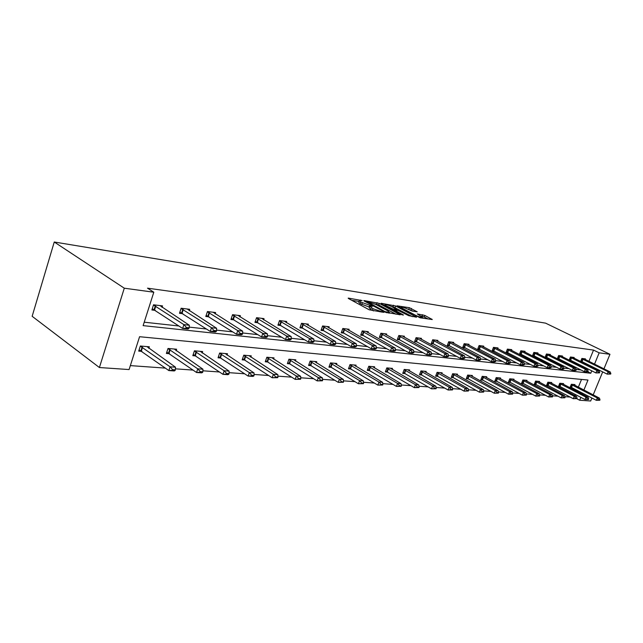 <?xml version="1.0" encoding="UTF-8"?>
<svg xmlns="http://www.w3.org/2000/svg" width="643" height="643" viewBox="0 0 643 643"><rect width="100%" height="100%" fill="white"/><g stroke="black" fill="none" stroke-linecap="round" stroke-linejoin="round"><path stroke-width="0.96" d="M362.13 300.578L348.594 298.143L348.16 298.143L348.578 298.577L369.211 309.797L383.71 312.361L372.996 308.72L369.846 306.341L372.659 306.261L360.635 302.033L359.26 300.635L362.13 300.578M417.235 311.831L409.374 307.708L397.02 305.827L420.032 317.779L432.265 319.539L424.822 315.448L417.275 313.929L422.491 317.385C421.077 317.489 418.834 316.814 415.764 315.367L402.349 308.286L401.128 307.137C402.55 307.049 404.777 307.716 407.807 309.138L412.155 311.051L417.235 311.831M588.908 361.39L593.529 350.089L599.163 352.83L609.958 354.293L545.594 323.148L54.253 242.009L32.15 316.3L99.4 367.531L129.082 369.556L139.579 336.715L587.991 380.045L583.876 390.06M593.529 350.089L147.52 288.168L153.806 292.219L124.292 288.201L54.253 242.009M379.29 303.4L364.251 300.611L363.834 300.611L364.268 301.037L384.827 312.12L400.251 314.797L379.29 303.4L378.727 304.951L374.805 303.922M381.114 303.263L395.67 305.972L416.543 317.208L408.755 315.673L398.194 310.456L394.288 309.926L403.474 315.022L401.988 314.797L380.994 303.592M563.244 384.305L563.541 383.582L559.796 383.252L558.478 386.515L560.479 386.684M539.26 382.215L539.565 381.452L535.579 381.098L534.237 384.466L536.31 384.643M513.701 379.981L514.014 379.185L509.762 378.807L508.388 382.288L510.542 382.472M486.397 377.61L486.727 376.766L482.186 376.356L480.779 379.957L483.006 380.15M457.181 375.062L457.519 374.17L452.648 373.736L451.217 377.465L453.524 377.666M425.819 372.337L426.18 371.389L420.94 370.923L419.485 374.789L421.88 374.998M392.085 369.412L392.463 368.391L386.821 367.892L385.334 371.911L387.833 372.12M355.7 366.253L356.093 365.168L350.001 364.621L348.482 368.801L351.086 369.026M316.324 362.845L316.742 361.671L310.135 361.085L308.592 365.441L311.308 365.666M273.58 359.148L274.022 357.878L266.837 357.243L265.27 361.784L268.107 362.025M227.027 355.137L227.493 353.746L219.649 353.047L218.049 357.805L221.031 358.055M176.118 350.756L176.616 349.229L168.016 348.466L166.392 353.449L169.527 353.714M130.344 365.61L165.396 368.109M175.386 368.825L193.093 370.095M202.867 370.794L219.48 371.984M229.061 372.667L244.661 373.784M254.041 374.451L268.718 375.504M277.905 376.155L291.705 377.144M300.715 377.787L313.712 378.719M322.545 379.354L334.794 380.23M343.458 380.849L355.008 381.669M363.512 382.28L374.403 383.059M382.754 383.654L393.034 384.393M401.232 384.98L410.941 385.671M418.995 386.25L428.166 386.901M436.075 387.472L444.747 388.091M452.527 388.645L460.726 389.232M468.369 389.779L476.125 390.333M483.64 390.872L490.979 391.394M498.373 391.925L505.318 392.423M512.592 392.937L519.166 393.412M526.328 393.926L532.549 394.368M539.598 394.874L545.489 395.292M552.433 395.791L558.011 396.192M564.843 396.675L570.132 397.053M574.898 395.598L575.356 394.481M576.658 391.298L577.076 390.285M578.338 387.19L581.529 379.418M148.83 348.418L149.353 346.81L140.335 346.006L138.695 351.118L141.91 351.383M202.151 352.999L202.641 351.536L194.427 350.813L192.82 355.675L195.866 355.933M250.81 357.186L251.268 355.86L243.761 355.193L242.178 359.839L245.087 360.088M295.402 361.036L295.828 359.815L288.94 359.204L287.381 363.649L290.162 363.89M336.41 364.581L336.811 363.456L330.47 362.893L328.935 367.153L331.595 367.378M374.242 367.86L374.628 366.807L368.769 366.293L367.266 370.392L369.813 370.601M409.269 370.898L409.639 369.918L404.206 369.436L402.727 373.382L405.178 373.583M441.781 373.728L442.135 372.803L437.079 372.353L435.632 376.155L437.987 376.356M472.042 376.356L472.38 375.488L467.67 375.07L466.255 378.735L468.522 378.928M500.278 378.815L500.6 377.996L496.203 377.602L494.821 381.146L497.007 381.331M526.689 381.114L526.995 380.334L522.888 379.973L521.521 383.397L523.635 383.574M551.445 383.276L551.742 382.537L547.876 382.191L546.542 385.503L548.583 385.679M574.689 385.302L574.979 384.594L571.346 384.273L570.036 387.488L572.013 387.657M591.906 398.009L590.668 400.991L579.689 400.243L580.87 397.374M576.683 398.66L579.689 400.243M593.192 394.89L602.684 371.895M603.946 368.857L609.958 354.293M153.806 292.219L143.124 325.631L590.78 373.245L591.769 370.834M593.047 367.732L593.264 367.193M594.51 364.171L599.163 352.83M124.292 288.201L99.4 367.531M582.18 394.183L582.598 393.162M585.934 368.648L586.183 368.029M587.453 364.935L587.67 364.404M587.67 371.678L590.78 373.245M144.225 322.199L178.907 325.993M189.187 327.118L206.491 329.007M216.562 330.108L232.766 331.884M242.636 332.961L257.827 334.625M267.504 335.686L281.763 337.245M291.247 338.282L304.629 339.745M313.937 340.766L326.507 342.14M335.646 343.137L347.469 344.431M356.431 345.412L367.555 346.625M376.356 347.59L386.821 348.739M395.469 349.679L405.323 350.765M413.827 351.689L423.102 352.71M431.461 353.618L440.206 354.574M448.42 355.475L456.659 356.375M464.736 357.259L472.509 358.111M480.458 358.979L487.788 359.783M495.608 360.635L502.521 361.39M510.212 362.234L516.739 362.949M524.31 363.777L530.467 364.452M537.926 365.264L543.729 365.899M551.083 366.703L556.557 367.306M563.798 368.093L568.967 368.664M576.096 369.444L580.975 369.974M582.727 361.945L581.047 361.736M580.621 361.527L581.883 358.432L585.484 358.882L585.202 359.558M571.305 360.562L569.385 360.329M569.135 360.209L570.437 357.002L574.143 357.468L573.869 358.159M559.514 359.14L557.344 358.882M557.288 358.85L558.63 355.523L562.456 356.005L562.167 356.704M547.346 357.677L545.071 357.404L546.437 353.996L550.384 354.494L550.095 355.217M534.775 356.158L532.468 355.876L533.851 352.42L537.926 352.927L537.628 353.674M521.794 354.59L519.448 354.309L520.838 350.789L525.058 351.319L524.752 352.083M508.372 352.975L505.985 352.685L507.391 349.109L511.748 349.655L511.442 350.435M494.491 351.295L492.064 351.006L493.478 347.365L497.987 347.927L497.674 348.731M480.12 349.567L477.653 349.27L479.083 345.556L483.753 346.143L483.432 346.971M465.243 347.767L462.727 347.469L464.174 343.692L469.012 344.294L468.683 345.146M449.819 345.91L447.255 345.604L448.718 341.754L453.733 342.381L453.403 343.258M433.832 343.981L431.22 343.667L432.699 339.753L437.899 340.404L437.561 341.304M417.243 341.98L414.582 341.658L416.077 337.671L421.47 338.347L421.125 339.271M400.01 339.906L397.302 339.576L398.813 335.509L404.415 336.209L404.061 337.173M382.111 337.744L379.354 337.414L380.873 333.259L386.7 333.99L386.339 334.979M363.504 335.501L360.683 335.164L362.218 330.92L368.278 331.684L367.909 332.712M344.134 333.162L341.256 332.817L342.807 328.493L349.117 329.28L348.731 330.349M323.959 330.727L321.026 330.373L322.593 325.961L329.16 326.781L328.766 327.89M302.933 328.195L299.935 327.834L301.519 323.316L308.367 324.176L307.965 325.326M280.991 325.551L277.929 325.181L279.528 320.568L286.674 321.46L286.264 322.657M258.084 322.786L254.949 322.408L256.565 317.69L264.032 318.623L263.606 319.868M234.132 319.892L230.933 319.507L232.557 314.684L240.369 315.665L239.927 316.967M209.079 316.87L205.8 316.477L207.44 311.534L215.614 312.562L215.164 313.921M182.829 313.712L179.477 313.302L181.133 308.238L189.701 309.315L189.227 310.746M155.317 310.392L151.885 309.974L153.54 304.79L162.534 305.915L162.044 307.418M359.156 300.924L358.69 302.226L360.056 303.633L360.635 302.033M369.548 307.153L360.056 303.633M369.733 306.639L369.259 307.941L370.673 309.396L371.26 307.78M373.559 310.907L370.673 309.396M358.963 301.454L351.817 300.337M396.064 314.234L378.727 304.951M367.032 301.647L385.093 311.662L389.513 312.434L388.042 310.979L375.729 304.372L367.032 301.647M391.515 306.518L392.961 306.743L393.516 305.216M412.364 316.645L392.961 306.743M391.812 306.671C388.734 305.224 386.451 304.541 384.972 304.637L386.162 305.795L393.074 309.074L396.98 309.613L391.812 306.671M428.101 318.976L424.259 316.959L420.9 316.026M413.385 311.236L407.566 309.018M139.113 349.816L168.844 370.569L170.073 366.807L175.507 367.201L146.909 346.593M172.396 370.288L175.113 370.472L175.314 369.854L172.597 369.661L172.396 370.288L168.844 370.569L174.277 370.947L175.113 370.472M140.295 346.143L170.073 366.807L172.597 369.661M175.507 367.201L175.314 369.854M188.929 328.436L189.138 327.801L186.438 327.504L186.229 328.139L188.929 328.436L188.053 329.039L182.636 328.46L152.278 308.736M186.229 328.139L182.636 328.46L183.89 324.635L153.468 305.007M159.946 305.586L189.299 325.237L183.89 324.635L186.438 327.504M189.138 327.801L189.299 325.237M166.802 352.203L196.549 372.498L197.771 368.825L202.947 369.203L174.221 349.02M200.029 372.225L202.617 372.401L202.826 371.791L200.238 371.614L200.029 372.225L196.549 372.498L201.725 372.86L202.617 372.401M167.968 348.619L197.771 368.825L200.238 371.614M202.947 369.203L202.826 371.791M193.213 354.478L222.944 374.33L224.158 370.754L229.093 371.115L200.278 351.327M226.368 374.065L228.836 374.242L229.037 373.647L226.569 373.47L226.368 374.065L222.944 374.33L227.879 374.676L228.836 374.242M194.371 350.982L224.158 370.754L226.569 373.47M229.093 371.115L229.037 373.647M216.329 331.402L216.538 330.775L213.958 330.502L213.749 331.121L216.329 331.402L215.381 331.981L210.229 331.426L179.871 312.112M213.749 331.121L210.229 331.426L211.475 327.697L181.053 308.479M187.161 308.994L216.619 328.268L211.475 327.697L213.958 330.502M216.538 330.775L216.619 328.268M242.427 334.223L242.628 333.621L240.177 333.347L239.968 333.958L242.427 334.223L241.422 334.786L236.511 334.256L206.178 315.335M239.968 333.958L236.511 334.256L237.741 330.615L207.359 311.783M213.114 312.249L242.652 331.161L237.741 330.615L240.177 333.347M242.628 333.621L242.652 331.161M218.443 356.648L248.126 376.083L249.331 372.586L254.041 372.932L225.187 353.537M251.485 375.825L253.84 375.994L254.041 375.408L251.686 375.247L251.485 375.825L248.126 376.083L252.836 376.412L253.84 375.994M219.593 353.232L249.331 372.586L251.686 375.247M254.041 372.932L254.041 375.408M267.311 336.916L267.512 336.321L265.173 336.072L264.964 336.659L267.311 336.916L266.258 337.454L261.572 336.948L231.303 318.406M264.964 336.659L261.572 336.948L262.794 333.395L232.469 314.933M237.902 315.351L267.472 333.918L262.794 333.395L265.173 336.072M267.512 336.321L267.472 333.918M242.556 358.722L272.174 377.762L273.363 374.339L277.864 374.668L248.994 355.659M275.477 377.505L277.728 377.666L277.929 377.095L275.678 376.935L275.477 377.505L272.174 377.762L277.728 377.666M243.697 355.378L273.363 374.339L275.678 376.935M277.864 374.668L277.929 377.095M291.07 339.488L291.271 338.909L289.037 338.668L288.836 339.247L291.07 339.488L289.969 340.01L285.492 339.528L255.311 321.339M288.836 339.247L285.492 339.528L286.706 336.056L256.469 317.947M261.605 318.325L291.175 336.554L286.706 336.056L289.037 338.668M291.271 338.909L291.175 336.554M265.639 360.707L295.161 379.362L296.343 376.018L300.651 376.332L271.788 357.677M298.408 379.113L300.562 379.266L300.755 378.711L298.609 378.558L298.408 379.113L295.161 379.362L300.562 379.266M266.773 357.444L296.343 376.018L298.609 378.558M300.651 376.332L300.755 378.711M313.776 341.939L313.977 341.377L311.839 341.144L311.638 341.714L313.776 341.939L312.635 342.446L308.359 341.988L278.282 324.152M311.638 341.714L308.359 341.988L309.556 338.596L279.432 320.833M284.286 321.162L313.832 339.07L309.556 338.596L311.839 341.144M313.977 341.377L313.832 339.07M287.751 362.612L317.16 380.889L318.333 377.618L322.448 377.923L293.634 359.622M320.351 380.648L322.416 380.793L322.609 380.254L320.552 380.109L320.351 380.648L317.16 380.889L322.416 380.793M288.868 359.413L318.333 377.618L320.552 380.109M322.448 377.923L322.609 380.254M335.501 344.294L335.694 343.74L333.645 343.515L333.452 344.069L335.501 344.294L334.328 344.777L330.229 344.335L300.281 326.837M333.452 344.069L330.229 344.335L331.41 341.023L301.422 323.59M306.012 323.887L335.509 341.473L331.41 341.023L333.645 343.515M335.694 343.74L335.509 341.473M308.945 364.436L338.234 382.352L339.391 379.161L343.338 379.442L314.58 361.479M341.369 382.119L343.346 382.264L343.539 381.725L338.234 382.352L343.346 382.264M310.055 361.302L339.391 379.161L341.562 381.588M343.338 379.442L343.539 381.725M356.302 346.545L356.495 346.006L354.534 345.789L354.333 346.328L356.302 346.545L355.097 347.011L351.166 346.593L321.363 329.409M354.333 346.328L351.166 346.593L352.34 343.346L322.497 326.234M326.845 326.491L356.262 343.78L352.34 343.346L354.534 345.789M356.495 346.006L356.262 343.78M329.288 366.18L358.432 383.758L359.582 380.632L363.367 380.905L334.69 363.263M361.519 383.533L363.416 383.67L363.6 383.148L361.712 383.011L361.519 383.533L358.432 383.758L363.416 383.67M330.389 363.11L359.582 380.632L361.712 383.011M363.367 380.905L363.6 383.148M376.235 348.699L376.428 348.176L374.547 347.967L374.355 348.498L376.235 348.699L375.006 349.157L371.236 348.747L341.594 331.884M374.355 348.498L371.236 348.747L372.401 345.572L342.711 328.774M346.834 328.999L376.163 345.99L372.401 345.572L374.547 347.967M376.428 348.176L376.163 345.99M348.827 367.86L377.819 385.109L378.952 382.046L382.585 382.312L354.004 364.975M380.849 384.892L382.665 385.012L382.858 384.506L381.042 384.377L380.849 384.892L377.819 385.109L382.665 385.012M349.913 364.854L378.952 382.046L381.042 384.377M382.585 382.312L382.858 384.506M395.365 350.773L395.549 350.25L393.749 350.057L393.556 350.572L395.365 350.773L394.103 351.207L390.494 350.821L361.012 334.256M393.556 350.572L390.494 350.821L391.643 347.71L362.122 331.209M366.028 331.402L395.252 348.112L391.643 347.71L393.749 350.057M395.549 350.25L395.252 348.112M367.603 369.468L396.426 386.403L397.551 383.397L401.047 383.654L372.57 366.631M399.416 386.186L401.16 386.314L401.353 385.808L396.426 386.403L401.16 386.314M368.68 366.526L397.551 383.397L399.6 385.687M401.047 383.654L401.353 385.808M413.722 352.758L413.915 352.251L412.179 352.059L411.986 352.573L413.722 352.758L412.444 353.184L408.972 352.806L379.675 336.53M411.986 352.573L408.972 352.806L410.113 349.76L380.769 333.548M384.482 333.709L413.578 350.146L410.113 349.76L412.179 352.059M413.915 352.251L413.578 350.146M385.663 371.019L414.317 387.649L415.426 384.707L418.786 384.948L390.438 368.214M417.259 387.44L418.939 387.552L419.123 387.062L414.317 387.649L418.939 387.552M386.732 368.134L415.426 384.707L417.444 386.949M418.786 384.948L419.123 387.062M431.365 354.663L431.557 354.172L429.886 353.988L429.701 354.486L431.365 354.663L430.071 355.081L426.735 354.719L397.623 338.724M429.701 354.486L426.735 354.719L427.86 351.737L398.708 335.799M402.229 335.935L431.196 352.107L427.86 351.737L429.886 353.988M431.557 354.172L431.196 352.107M403.048 372.514L431.525 388.846L432.626 385.961L435.858 386.194L407.646 369.741M434.419 388.637L436.034 388.75L436.219 388.276L434.604 388.155L434.419 388.637L431.525 388.846L436.034 388.75M404.109 369.677L432.626 385.961L434.604 388.155M435.858 386.194L436.219 388.276M448.332 356.503L448.525 356.013L446.917 355.844L446.732 356.326L448.332 356.503L447.022 356.905L443.815 356.56L414.896 340.83M446.732 356.326L443.815 356.56L444.924 353.634L415.965 337.961M419.316 338.073L448.131 353.988L444.924 353.634L446.917 355.844M448.525 356.013L448.131 353.988M419.799 373.953L448.091 390.004L449.176 387.166L452.286 387.391L424.219 371.212M450.936 389.795L452.495 389.907L452.672 389.433L448.091 390.004L452.495 389.907M420.852 371.164L449.176 387.166L451.121 389.328M452.286 387.391L452.672 389.433M464.664 358.272L464.849 357.789L463.306 357.621L463.121 358.103L464.664 358.272L463.338 358.657L460.251 358.328L431.525 342.856M463.121 358.103L460.251 358.328L461.352 355.458L432.586 340.043M435.777 340.139L464.439 355.796L461.352 355.458L463.306 357.621M464.849 357.789L464.439 355.796M435.946 375.335L464.037 391.113L465.114 388.332L468.12 388.549L440.198 372.635M466.85 390.912L468.345 391.016L468.522 390.558L467.027 390.446L466.85 390.912L464.037 391.113L468.345 391.016M436.991 372.602L465.114 388.332L467.027 390.446M468.12 388.549L468.522 390.558M480.393 359.967L480.57 359.501L479.083 359.341L478.906 359.807L480.393 359.967L479.051 360.345L476.077 360.024L447.56 344.817M478.906 359.807L476.077 360.024L477.162 357.211L448.613 342.052M451.635 342.124L480.136 357.54L477.162 357.211L479.083 359.341M480.57 359.501L480.136 357.54M451.523 376.669L479.421 392.182L480.482 389.449L483.375 389.658L455.614 374.001M482.186 391.989L483.809 391.635L482.363 391.531L482.186 391.989L479.421 392.182L483.624 392.085M452.551 373.985L480.482 389.449L482.363 391.531M483.375 389.658L483.809 391.635M495.544 361.607L495.729 361.149L494.29 360.996L494.113 361.454L495.544 361.607L494.194 361.977L491.324 361.671L463.016 346.698M494.113 361.454L491.324 361.671L492.401 358.907L464.061 343.981M466.939 344.037L495.271 359.22L492.401 358.907L494.29 360.996M495.729 361.149L495.271 359.22M466.553 377.955L494.25 393.211L495.303 390.534L498.1 390.735L470.499 375.319M496.975 393.026L498.373 393.122L498.542 392.672L497.152 392.576L496.975 393.026L494.25 393.211L498.373 393.122M467.574 375.319L495.303 390.534L497.152 392.576M498.1 390.735L498.542 392.672M510.164 363.191L510.341 362.74L508.959 362.588L508.782 363.046L510.164 363.191L508.806 363.552L506.033 363.247L477.942 348.522M508.782 363.046L506.033 363.247L507.102 360.538L478.971 345.854M481.711 345.886L509.867 360.844L507.102 360.538L508.959 362.588M510.341 362.74L509.867 360.844M481.077 379.201L508.565 394.207L509.61 391.571L512.302 391.772L484.878 376.597M511.249 394.022L512.6 394.119L512.768 393.677L511.426 393.58L508.565 394.207L512.6 394.119M482.089 376.613L509.61 391.571L511.426 393.58M512.302 391.772L512.768 393.677M524.27 364.718L524.447 364.276L523.113 364.131L522.936 364.573L524.27 364.718L522.904 365.063L520.227 364.774L492.345 350.274M522.936 364.573L520.227 364.774L521.28 362.113L493.366 347.654M495.978 347.678L523.957 362.411L521.28 362.113L523.113 364.131M524.447 364.276L523.957 362.411M495.11 380.407L522.397 395.172L523.426 392.584L526.03 392.769L498.783 377.835M525.042 394.987L526.513 394.649L522.397 395.172L526.336 395.083M496.107 377.859L523.426 392.584L525.21 394.553M526.03 392.769L526.513 394.649M537.886 366.188L538.062 365.754L536.776 365.618L536.6 366.052L537.886 366.188L536.511 366.526L533.931 366.253L506.266 351.97M536.6 366.052L533.931 366.253L534.976 363.633L507.279 349.398M509.762 349.406L537.556 363.922L534.976 363.633L536.776 365.618M538.062 365.754L537.556 363.922M508.677 381.564L535.756 396.104L536.776 393.556L539.292 393.741L512.222 379.024M538.36 395.919L539.79 395.59L535.756 396.104L539.622 396.008M509.666 379.065L536.776 393.556L538.529 395.501M539.292 393.741L539.79 395.59M551.043 367.619L551.22 367.185L549.974 367.049L549.797 367.483L551.043 367.619L549.669 367.941L547.169 367.675L519.721 353.61M549.797 367.483L547.169 367.675L548.206 365.103L520.726 351.078M523.097 351.07L550.697 365.377L548.206 365.103L549.974 367.049M551.22 367.185L550.697 365.377M521.803 382.689L548.672 396.996L549.685 394.497L552.12 394.673L525.227 380.182M551.244 396.827L552.626 396.49L551.413 396.409L548.672 396.996L552.458 396.908M522.783 380.23L549.685 394.497L551.413 396.409M552.12 394.673L552.626 396.49M563.766 368.994L563.935 368.568L562.729 368.439L562.561 368.865L563.766 368.994L562.384 369.315L559.973 369.05L532.742 355.201M562.561 368.865L559.973 369.05L560.993 366.526L533.73 352.71M535.989 352.685L563.405 366.791L560.993 366.526L562.729 368.439M563.935 368.568L563.405 366.791M534.51 383.775L561.17 397.872L562.175 395.405L564.53 395.582L537.821 381.299M563.702 397.695L565.052 397.366L561.17 397.872L564.884 397.776M535.482 381.355L562.175 395.405L563.871 397.286M564.53 395.582L565.052 397.366M576.072 370.32L576.241 369.91L575.075 369.781L574.906 370.199L576.072 370.32L574.689 370.633L572.35 370.384L545.336 356.736M574.906 370.199L572.35 370.384L573.363 367.9L546.317 354.285M548.479 354.253L575.694 368.158L573.363 367.9L575.075 369.781M576.241 369.91L575.694 368.158M546.815 384.827L573.267 398.708L574.255 396.289L576.538 396.458L550.014 382.384M575.766 398.539L577.076 398.218L573.267 398.708L576.908 398.62M547.78 382.448L574.255 396.289L575.935 398.138M576.538 396.458L577.076 398.218M587.983 371.614L588.152 371.204L587.019 371.083L586.85 371.493L587.983 371.614L586.593 371.919L584.334 371.67L557.537 358.223M586.85 371.493L584.334 371.67L585.339 369.227L558.51 355.812M560.567 355.764L587.589 369.476L585.339 369.227L587.019 371.083M588.152 371.204L587.589 369.476M558.743 385.848L584.985 399.528L585.966 397.141L588.176 397.302L561.837 383.429M587.453 399.359L588.715 399.038L584.985 399.528L588.554 399.44M559.691 383.509L585.966 397.141L587.614 398.965M588.176 397.302L588.715 399.038M599.517 372.86L599.678 372.458L598.585 372.337L598.424 372.739L599.517 372.86L595.932 372.924L569.36 359.662M598.424 372.739L595.932 372.924L596.929 370.513L570.317 357.291M572.286 357.235L599.115 370.754L596.929 370.513L598.585 372.337M599.678 372.458L599.115 370.754M570.301 386.845L596.334 400.316L597.307 397.969L599.445 398.13L573.299 384.45M598.77 400.155L599.999 399.842L598.93 399.761L596.334 400.316L599.839 400.227M571.241 384.53L597.307 397.969L598.93 399.761M599.445 398.13L599.999 399.842M610.689 374.065L610.85 373.671L609.789 373.559L609.628 373.953L610.689 374.065L607.177 374.13L580.814 361.053M609.628 373.953L607.177 374.13L608.157 371.758L581.77 358.722M583.643 358.657L610.279 372L608.157 371.758L609.789 373.559M610.85 373.671L610.279 372M360.353 300.602L360.562 300.032M381.58 312.088L381.797 311.485M370.874 306.301L371.083 305.706M361.76 304.549L362.33 302.949M368.978 307.073L369.556 305.473M372.41 310.328L372.996 308.72M380.053 311.863L380.27 311.26M399.624 314.765L399.777 314.339M376.533 304.187L377.103 302.636M366.872 302.443L367.049 301.945M384.908 312.16L385.093 311.662M386.467 312.763L386.668 312.209M388.034 313.045L388.259 312.442M395.107 307.491L395.67 305.972M415.908 317.168L416.061 316.758M394.569 310.842L394.746 310.368M385.993 306.269L386.162 305.795M390.703 308.777L390.88 308.302M392.777 309.886L393.074 309.074M396.393 310.183L396.602 309.613M402.18 308.736L402.349 308.286M415.595 315.826L415.764 315.367M422.13 316.211L422.7 314.7M424.259 316.959L424.822 315.448M431.622 319.499L431.774 319.089M408.819 309.211L409.374 307.708M410.925 309.95L411.48 308.447M141.372 351.006L142.553 347.333M140.921 350.732L142.103 347.059M155.301 305.907L154.103 309.637M155.767 306.164L154.569 309.894M168.988 353.337L170.154 349.752M168.538 353.079L169.704 349.495M195.327 355.571L196.493 352.067M194.885 355.314L196.043 351.809M182.813 309.331L181.623 312.972M183.271 309.58L182.082 313.221M209.047 312.594L207.874 316.147M209.505 312.844L208.324 316.396M220.493 357.701L221.642 354.277M220.043 357.444L221.2 354.028M234.1 315.713L232.927 319.185M234.55 315.954L233.385 319.426M244.549 359.734L245.69 356.391M244.107 359.485L245.248 356.142M258.036 318.695L256.879 322.087M258.486 318.928L257.329 322.328M267.568 361.679L268.702 358.408M267.126 361.438L268.26 358.167M280.943 321.548L279.793 324.86M281.393 321.781L280.244 325.101M289.623 363.544L290.749 360.345M289.189 363.311L290.306 360.112M302.877 324.273L301.736 327.52M303.319 324.506L302.178 327.753M310.77 365.337L311.879 362.202M310.336 365.103L311.445 361.969M323.903 326.893L322.77 330.068M324.337 327.118L323.212 330.293M331.057 367.057L332.166 363.986M330.631 366.823L331.732 363.753M344.069 329.401L342.952 332.511M344.503 329.626L343.386 332.736M350.548 368.704L351.641 365.698M350.122 368.479L351.215 365.473M363.432 331.812L362.33 334.858M363.866 332.029L362.756 335.075M369.283 370.288L370.36 367.338M368.857 370.063L369.942 367.121M382.046 334.127L380.945 337.117M382.472 334.344L381.371 337.334M387.303 371.815L388.372 368.921M386.885 371.598L387.954 368.704M399.938 336.353L398.853 339.287M400.364 336.57L399.279 339.496M404.648 373.278L405.709 370.44M404.238 373.069L405.299 370.231M417.162 338.499L416.085 341.369M417.58 338.708L416.511 341.578M421.358 374.692L422.411 371.911M420.948 374.483L422.001 371.702M433.752 340.565L432.691 343.386M434.17 340.766L433.101 343.587M437.465 376.059L438.51 373.326M437.063 375.85L438.1 373.117M449.738 342.558L448.685 345.323M450.148 342.759L449.095 345.524M453.01 377.369L454.038 374.684M452.608 377.168L453.636 374.483M465.154 344.471L464.109 347.188M465.564 344.672L464.519 347.389M468.008 378.639L469.028 376.002M467.606 378.438L468.626 375.801M480.032 346.328L479.003 348.996M480.434 346.521L479.405 349.189M482.491 379.868L483.504 377.272M482.097 379.667L483.11 377.079M494.403 348.112L493.382 350.732M494.805 348.305L493.776 350.925M496.492 381.05L497.497 378.502M496.107 380.857L497.103 378.309M508.283 349.84L507.271 352.42M508.677 350.033L507.665 352.605M510.036 382.199L511.024 379.691M509.65 382.006L510.638 379.499M521.706 351.512L520.701 354.044M522.1 351.697L521.095 354.229M523.129 383.308L524.109 380.841M522.751 383.115L523.732 380.656M534.687 353.128L533.698 355.619M535.072 353.312L534.084 355.804M535.812 384.377L536.784 381.958M535.434 384.192L536.399 381.773M547.249 354.695L546.269 357.138M547.635 354.872L546.654 357.323M548.093 385.414L549.05 383.035M547.715 385.237L548.672 382.85M559.418 356.206L558.445 358.617M559.796 356.383L558.823 358.794M559.989 386.427L560.945 384.08M559.619 386.242L560.567 383.895M571.209 357.677L570.245 360.048M571.587 357.854L570.622 360.225M571.531 387.399L572.471 385.093M571.161 387.223L572.101 384.908M582.63 359.099L581.682 361.43M583.008 359.268L582.052 361.607M366.526 302.258L366.719 301.704M389.224 313.221L389.513 312.434M394.046 310.561L394.255 310.006M384.635 305.546L384.892 304.854M396.747 310.239L396.98 309.613M400.806 308.013L401.055 307.346M422.218 318.108L422.491 317.385"/></g></svg>

